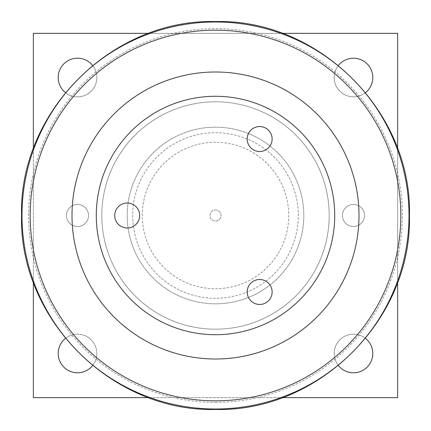 <?xml version="1.0" encoding="UTF-8"?>
<svg xmlns="http://www.w3.org/2000/svg" width="431" height="431" viewBox="0 0 431 431"><rect width="100%" height="100%" fill="white"/><g stroke="black" fill="none" stroke-linecap="round" stroke-linejoin="round"><path stroke-width="0.32" stroke-dasharray="2.15 1.62" d="M66.476 215.5A11.039 11.039 0 0 0 77.515 226.539A11.039 11.039 0 0 0 88.554 215.5A11.039 11.039 0 0 0 77.515 204.461A11.039 11.039 0 0 0 66.476 215.5A11.039 11.039 0 0 0 77.515 226.539A11.039 11.039 0 0 0 88.554 215.5A11.039 11.039 0 0 0 77.515 204.461A11.039 11.039 0 0 0 66.476 215.5M342.446 215.5A11.039 11.039 0 0 0 353.485 226.539A11.039 11.039 0 0 0 364.524 215.5A11.039 11.039 0 0 0 353.485 204.461A11.039 11.039 0 0 0 342.446 215.5A11.039 11.039 0 0 0 353.485 226.539A11.039 11.039 0 0 0 364.524 215.5A11.039 11.039 0 0 0 353.485 204.461A11.039 11.039 0 0 0 342.446 215.5M92.606 65.453A19.32 19.32 0 0 1 65.453 92.606M338.394 365.547A19.32 19.32 0 0 1 365.547 338.394M365.547 92.606A19.32 19.32 0 0 1 338.394 65.453M65.453 338.394A19.32 19.32 0 0 1 92.606 365.547M148.851 397.641L282.149 397.641M397.641 282.149L397.641 148.851M282.149 33.359L148.851 33.359M33.359 148.851L33.359 282.149M215.5 329.198A113.698 113.698 0 0 0 329.198 215.5A113.698 113.698 0 0 0 215.5 101.802A113.698 113.698 0 0 0 101.802 215.5A113.698 113.698 0 0 0 215.5 329.198A113.698 113.698 0 0 0 329.198 215.5A113.698 113.698 0 0 0 215.5 101.802A113.698 113.698 0 0 0 101.802 215.5A113.698 113.698 0 0 0 215.5 329.198M372.799 353.485A19.32 19.32 0 0 1 353.485 372.799A19.32 19.32 0 0 1 334.165 353.485A19.32 19.32 0 0 1 353.485 334.165A19.32 19.32 0 0 1 372.799 353.485M372.799 77.515A19.32 19.32 0 0 1 353.485 96.835A19.32 19.32 0 0 1 334.165 77.515A19.32 19.32 0 0 1 353.485 58.201A19.32 19.32 0 0 1 372.799 77.515M96.835 353.485A19.32 19.32 0 0 1 77.515 372.799A19.32 19.32 0 0 1 58.201 353.485A19.32 19.32 0 0 1 77.515 334.165A19.32 19.32 0 0 1 96.835 353.485M96.835 77.515A19.32 19.32 0 0 1 77.515 96.835A19.32 19.32 0 0 1 58.201 77.515A19.32 19.32 0 0 1 77.515 58.201A19.32 19.32 0 0 1 96.835 77.515M397.641 33.359L33.359 33.359L33.359 397.641L397.641 397.641L397.641 33.359M303.812 215.5A88.312 88.312 0 0 1 215.5 303.812A88.312 88.312 0 0 1 127.188 215.5A88.312 88.312 0 0 1 215.5 127.188A88.312 88.312 0 0 1 303.812 215.5A88.312 88.312 0 0 0 215.5 127.188A88.312 88.312 0 0 0 127.188 215.5A88.312 88.312 0 0 0 215.5 303.812A88.312 88.312 0 0 0 303.812 215.5M215.5 334.72A119.22 119.22 0 0 0 334.72 215.5A119.22 119.22 0 0 0 215.5 96.28A119.22 119.22 0 0 0 96.28 215.5A119.22 119.22 0 0 0 215.5 334.72A119.22 119.22 0 0 1 96.28 215.5A119.22 119.22 0 0 1 215.5 96.28A119.22 119.22 0 0 1 334.72 215.5A119.22 119.22 0 0 1 215.5 334.72A119.22 119.22 0 0 0 334.72 215.5A119.22 119.22 0 0 0 215.5 96.28A119.22 119.22 0 0 0 96.28 215.5A119.22 119.22 0 0 0 215.5 334.72M259.656 279.503A12.472 12.472 0 0 1 272.128 291.981A12.472 12.472 0 0 1 259.656 304.453A12.472 12.472 0 0 1 247.178 291.981A12.472 12.472 0 0 1 259.656 279.503M259.656 126.547A12.472 12.472 0 0 1 272.128 139.019A12.472 12.472 0 0 1 259.656 151.496A12.472 12.472 0 0 1 247.178 139.019A12.472 12.472 0 0 1 259.656 126.547M127.188 203.028A12.472 12.472 0 0 1 139.666 215.5A12.472 12.472 0 0 1 127.188 227.972A12.472 12.472 0 0 1 114.716 215.5A12.472 12.472 0 0 1 127.188 203.028M215.5 298.29A82.79 82.79 0 0 1 132.71 215.5A82.79 82.79 0 0 1 215.5 132.71A82.79 82.79 0 0 1 298.29 215.5A82.79 82.79 0 0 1 215.5 298.29M215.5 288.732A73.232 73.232 0 0 0 288.732 215.5A73.232 73.232 0 0 0 215.5 142.268A73.232 73.232 0 0 0 142.268 215.5A73.232 73.232 0 0 0 215.5 288.732M215.5 209.983A5.517 5.517 0 0 1 221.017 215.5A5.517 5.517 0 0 1 215.5 221.017A5.517 5.517 0 0 1 209.983 215.5A5.517 5.517 0 0 1 215.5 209.983A5.517 5.517 0 0 0 209.983 215.5A5.517 5.517 0 0 0 215.5 221.017A5.517 5.517 0 0 0 221.017 215.5A5.517 5.517 0 0 0 215.5 209.983M215.5 402.382A186.882 186.882 0 0 0 402.382 215.5A186.882 186.882 0 0 0 215.5 28.618A186.882 186.882 0 0 0 28.618 215.5A186.882 186.882 0 0 0 215.5 402.382M215.5 409.003A193.503 193.503 0 0 1 21.997 215.5A193.503 193.503 0 0 1 215.5 21.997A193.503 193.503 0 0 1 409.003 215.5A193.503 193.503 0 0 1 215.5 409.003"/><path stroke-width="0.65" d="M65.453 92.606A19.32 19.32 0 0 1 71.126 59.284A19.32 19.32 0 0 1 92.606 65.453M365.547 338.394A19.32 19.32 0 0 1 359.874 371.716A19.32 19.32 0 0 1 338.394 365.547M338.394 65.453A19.32 19.32 0 0 1 372.799 77.515A19.32 19.32 0 0 1 365.547 92.606M92.606 365.547A19.32 19.32 0 0 1 58.201 353.485A19.32 19.32 0 0 1 65.453 338.394M33.359 282.149L33.359 397.641L148.851 397.641M282.149 397.641L397.641 397.641L397.641 282.149M397.641 148.851L397.641 33.359L282.149 33.359M148.851 33.359L33.359 33.359L33.359 148.851M215.5 359.001A143.501 143.501 0 0 0 359.001 215.5A143.501 143.501 0 0 0 215.5 71.999A143.501 143.501 0 0 0 71.999 215.5A143.501 143.501 0 0 0 215.5 359.001M215.5 334.72A119.22 119.22 0 0 1 96.28 215.5A119.22 119.22 0 0 1 215.5 96.28A119.22 119.22 0 0 1 334.72 215.5A119.22 119.22 0 0 1 215.5 334.72M259.656 304.453A12.472 12.472 0 0 1 247.178 291.981A12.472 12.472 0 0 1 259.656 279.503A12.472 12.472 0 0 1 272.128 291.981A12.472 12.472 0 0 1 259.656 304.453M259.656 151.496A12.472 12.472 0 0 1 247.178 139.019A12.472 12.472 0 0 1 259.656 126.547A12.472 12.472 0 0 1 272.128 139.019A12.472 12.472 0 0 1 259.656 151.496M127.188 227.972A12.472 12.472 0 0 1 114.716 215.5A12.472 12.472 0 0 1 127.188 203.028A12.472 12.472 0 0 1 139.666 215.5A12.472 12.472 0 0 1 127.188 227.972M215.5 409.003A193.503 193.503 0 0 1 21.997 215.5A193.503 193.503 0 0 1 215.5 21.997A193.503 193.503 0 0 1 409.003 215.5A193.503 193.503 0 0 1 215.5 409.003M215.5 400.825A185.325 185.325 0 0 1 30.175 215.5A185.325 185.325 0 0 1 215.5 30.175A185.325 185.325 0 0 1 400.825 215.5A185.325 185.325 0 0 1 215.5 400.825M215.5 409.45C111.871 412.122 18.883 319.15 21.55 215.5C18.883 111.85 111.871 18.878 215.5 21.55C319.129 18.878 412.117 111.85 409.45 215.5C412.117 319.15 319.129 412.122 215.5 409.45"/></g></svg>
